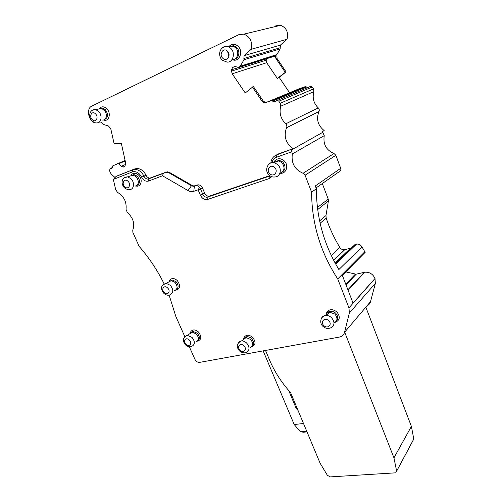 <?xml version="1.0" encoding="UTF-8"?>
<svg xmlns="http://www.w3.org/2000/svg" width="502" height="502" viewBox="0 0 502 502"><rect width="100%" height="100%" fill="white"/><g stroke="black" fill="none" stroke-linecap="round" stroke-linejoin="round"><path stroke-width="0.75" d="M94.495 122.538L94.106 122.57C88.07 119.777 86.357 108.382 91.728 106.154L238.839 34.657L243.928 34.136C250.278 36.841 252.657 41.911 251.056 49.334L287.018 39.275L280.367 45.13L280.135 48.926L243.947 59.732L243.865 58.502L280.085 47.784M286.027 71.811L279.275 77.515L277.311 78.412L286.027 71.811L277.054 58.514L276.859 54.574L280.135 48.926M279.275 77.515L289.572 92.757M289.817 93.108L290.238 93.736M307.575 87.668L305.505 86.57L299.487 88.634L266.223 102.464M270.873 162.792C271.425 158.87 273.383 156.222 276.753 154.854L293.011 148.68C285.669 143.145 283.517 136.155 286.554 127.715C287.119 126.284 286.843 124.985 285.72 123.825C280.725 118.861 279.062 112.988 280.718 106.217L313.875 91.634L313.48 88.923L312.206 87.022L310.995 86.225L309.809 86.545M313.875 91.634C312.2 97.928 313.662 103.356 318.268 107.911C319.303 108.978 319.542 110.176 318.99 111.507C316.04 119.093 317.779 125.45 324.204 130.595L322.033 131.806L322.83 132.296L324.248 135.653C322.943 144.193 326.193 150.148 334.006 153.505L335.857 155.3L340.707 168.302C341.147 169.908 340.676 171.019 339.296 171.64L316.053 187.936M287.018 39.275C288.663 32.417 286.523 27.754 280.599 25.301L275.805 25.809M231.711 46.335L233.166 45.638M99.114 122.168L101.134 122.024L103.33 124.402L108.47 126.008L110.779 128.813L114.123 143.754L121.327 143.321L125.688 163.131L124.979 166.106L123.241 167.059L121.365 166.256L125.738 164.411M114.807 177.332L111.4 174.263L110.001 172.186L109.536 170.153L110.484 168.427L111.488 168.39L112.737 165.892L125.092 160.427M270.107 175.869L206.893 197.342C205.048 197.179 203.655 196.113 202.714 194.136L200.58 189.041L198.221 190.051L199.376 187.227L197.675 185.225L193.251 186.305L191.45 185.765L188.068 190.584L162.491 175.775L163.332 173.41L147.751 179.107C146.132 178.938 144.858 177.953 143.942 176.152C141.853 172.067 138.979 169.814 135.327 169.4L132.71 169.808L116.081 176.415L113.333 179.446L115.623 189.386L117.405 192.291C123.925 196.269 126.799 201.955 126.027 209.334L127.288 212.446C133.225 217.868 135.057 223.76 132.779 230.117L132.848 232.313L139.136 246.375C149.132 257.827 157.452 270.302 164.098 283.812M291.304 149.634L292.34 153.938C291.116 163.119 294.693 169.563 303.07 173.29L334.006 153.505M312.206 87.022L278.848 101.216L280.248 103.28L280.718 106.217M278.848 101.216L277.543 100.337L273.998 101.875L271.707 100.657L264.372 102.828L262.094 101.31L263.13 100.883L265.257 102.458L266.386 102.414L265.652 102.722M306.465 86.934L272.737 101.065M277.311 78.412L266.688 62.706L266.154 60.184L231.472 71.121L232.206 73.8L245.258 92.983L253.334 86.457L263.13 100.883M285.161 72.2L276.125 58.809C275.341 57.466 275.366 56.117 276.2 54.774L240.339 66.233L243.947 59.732M280.367 45.13L244.11 55.634L243.865 58.502M244.11 55.634L251.056 49.334M319.605 220.924L325.967 215.559L328.421 200.907L328.233 199.112L322.303 183.55M325.967 215.559L326.2 218.207C329.67 228.441 334.219 238.186 339.848 247.455C340.952 249.099 342.42 249.877 344.246 249.783L350.591 248.201L335.098 262.941M345.752 271.902L356.131 274.199L364.803 272.216C369.485 271.927 372.886 274.017 375 278.484L353.05 303.12L342.339 275.341L365.186 252.33L361.98 246.915C360.643 244.901 358.848 243.953 356.602 244.06L355.171 244.374L335.298 263.312M345.495 253.598L345.169 253.359M375 278.484L375.352 283.385L370.532 301.652C369.987 303.578 368.813 304.965 367.006 305.812M365.851 307.174L411.389 426.393L413.579 437.901L413.573 439.388L412.399 441.729L396.63 471.171M196.64 185.332L193.879 185.978L192.078 185.439L191.45 185.765L168.722 172.663L166.796 172.261L165.12 172.675L166.513 172.017L149.809 178.147C148.19 177.978 146.923 176.999 146.007 175.211L141.658 177.168C139.186 172.713 136.092 170.962 132.371 171.916L132.71 169.808L134.806 168.892L118.064 175.556M188.068 190.584C190.032 191.676 191.94 191.927 193.785 191.325L198.108 189.806M141.658 177.168C143.465 180.444 145.762 181.743 148.542 181.065L162.491 175.775M113.333 179.446L132.371 171.916M184.749 336.478L175.844 316.467L169.111 295.113M189.323 346.756L194.939 359.363C196.087 361.496 197.65 362.507 199.62 362.381L339.371 337.087C342.082 336.491 343.814 334.89 344.554 332.293L370.532 301.652M375.352 283.385L349.367 312.984L344.554 332.293M349.367 312.984L348.953 307.877L375.044 278.585M335.857 155.3L305.078 175.242L311.591 192.153C311.78 223.572 320.502 252.5 337.739 278.936L348.953 307.877M305.078 175.242L303.07 173.29M276.42 154.986L278.503 153.888L276.753 154.854L276.602 157.201L292.051 151.692M276.602 157.201C274.224 158.13 272.68 159.9 271.958 162.516M198.221 190.051L200.367 195.146C202.168 198.641 204.628 200.066 207.746 199.413L269.141 178.58L271.795 176.698M280.097 173.203C286.196 174.357 289.215 165.265 284.119 160.772C280.681 158.023 277.575 158.036 274.807 160.816L273.91 162.366M136.036 185.997C141.169 187.478 143.189 179.27 138.64 175.135C136.211 173.008 133.978 172.707 131.938 174.232L130.984 175.493M197.242 341.178C201.515 339.879 201.942 336.829 198.528 332.029C195.485 329.475 192.956 329.274 190.936 331.427L190.333 332.851M251.383 346.888C255.725 345.32 256.171 342.163 252.719 337.426C249.199 334.589 246.35 334.527 244.173 337.225L243.677 338.668M175.6 290.256C180.318 289.064 180.883 285.826 177.281 280.549C174.458 278.139 172.017 277.907 169.971 279.852L169.237 281.245M335.192 322.34C339.954 320.314 340.519 316.844 336.898 311.937C332.368 308.617 328.91 308.937 326.532 312.89L326.244 314.208M278.503 153.888L293.011 148.68M274.287 56.299L275.899 55.182M266.154 60.184L266.386 58.765M269.781 175.637L208.782 196.282C206.943 196.119 205.556 195.052 204.621 193.088L202.501 188.012C201.578 186.073 200.223 185.012 198.422 184.83L197.261 185.006M199.376 187.227L200.58 189.041L202.501 188.012M192.078 185.439L169.375 172.355L167.699 171.841L166.513 172.017M163.332 173.41L165.12 172.675M134.806 168.892L137.422 168.477C141.068 168.892 143.93 171.138 146.007 175.211M121.365 166.256L118.692 163.734L117.261 163.671M235.193 66.628L232.595 67.425L235.055 66.597L238.87 67.35L240.339 66.233M232.595 67.425L231.554 69.765L231.472 71.121M252.318 86.909L262.094 101.31M99.823 108.834L102.383 108.087L105.269 109.587C108.551 114.393 108.25 117.744 104.366 119.633M99.503 108.664L100.532 107.56C102.458 106.324 104.498 106.662 106.65 108.583C111.569 113.019 108.984 122.275 103.563 119.959M229.929 46.491L233.769 45.738L236.498 47.244C240.527 50.752 239.109 58.734 234.428 59.223M229 46.573L230.004 45.538C232.608 43.693 235.25 43.906 237.935 46.165C244.022 51.461 239.008 63.026 232.25 59.594M228.874 56.531L227.475 50.94M265.52 350.452L269.436 359.771C274.475 371.656 281.528 382.599 290.595 392.614L320.113 463.221L327.386 475.3L330.19 476.9L395.745 472.821L413.573 439.388M411.389 426.393L393.951 457.855L396.611 471.033M344.673 332.155L393.951 457.855M364.923 251.64L337.739 278.936M361.98 246.915L338.881 269.561C323.928 244.687 316.429 217.761 316.379 188.783L311.591 192.153M316.379 188.783L315.294 185.953L340.707 168.302M274.387 162.472L278.993 160.169L282.777 161.951C285.977 166.162 285.738 169.607 282.055 172.299M131.204 175.738L133.952 174.577L137.303 176.196C140.391 180.456 140.221 183.588 136.808 185.577M190.409 333.334L192.843 331.395L197.317 333.177C199.859 336.334 199.984 338.844 197.688 340.707M243.803 339.27L244.141 338.448L246.595 336.773C248.327 336.56 249.965 337.175 251.515 338.624C254.031 341.667 254.188 344.209 251.985 346.242M169.337 281.653L171.948 279.928L176.033 281.666C178.743 285.149 178.787 287.853 176.158 289.786M326.488 315.061L326.733 314.026C327.342 312.482 328.509 311.554 330.228 311.259C332.205 311.039 334.025 311.692 335.681 313.217C338.229 316.191 338.423 318.87 336.258 321.242M102.709 120.066C106.713 120.336 107.679 113.264 104.033 109.976L101.523 108.539L98.875 108.997M232.162 59.587C237.471 60.359 239.925 51.455 235.407 47.533L232.664 46.027L229.163 46.554M279.884 173.24C284.647 171.094 285.293 167.517 281.817 162.504L278.026 160.722L273.753 162.548M135.051 186.211C139.016 184.598 139.38 181.435 136.142 176.717L133.187 175.135L130.256 176.02M196.094 341.768C199.005 340.168 199.087 337.57 196.345 333.981L192.241 332.161L189.53 333.893M250.197 347.516C253.278 345.79 253.416 343.111 250.611 339.477L246.143 337.57L242.962 339.885M174.476 290.714C177.733 289.102 177.909 286.322 174.997 282.381L171.295 280.631L168.427 282.13M334.018 322.924C337.601 320.916 337.89 317.973 334.89 314.083L329.431 312.118C327.467 312.476 326.25 313.587 325.76 315.451M303.578 432.222L300.516 431.833L294.191 424.523L303.509 423.506M298.056 410.46L296.193 408.433L288.669 390.443M294.191 424.523L263.161 350.879M296.193 408.433L296.864 407.611M326.884 313.662L327.204 314.465M111.488 168.39L112.115 168.126M110.484 168.427L112.423 167.618M291.505 149.897L322.83 132.296M286.554 127.715L318.99 111.507M285.72 123.825L318.268 107.911M280.248 103.28L313.48 88.923M305.505 86.57L271.707 100.657M266.688 62.706L232.206 73.8M277.054 58.514L276.125 58.809M276.859 54.574L276.2 54.774M276 55.069L240.427 66.12M118.208 175.493L116.081 176.415M292.34 153.938L324.248 135.653M269.141 178.58L269.304 176.246L270.026 175.813M207.746 199.413L207.985 197.179L209.88 196.113M200.367 195.146L204.621 193.088M193.785 191.325L194.393 186.135L195.021 185.803M168.722 172.663L169.375 172.355M148.542 181.065L148.856 178.932L150.914 177.972M118.422 163.621L125.18 160.816L118.453 163.621M118.692 163.734L125.224 161.017M123.241 167.059L124.772 166.407M123.479 167.047L124.634 166.557M274.607 56.199L239.19 67.262M234.917 66.578L232.828 67.218M266.367 58.885L231.554 69.765M364.226 272.329L347.886 289.742M356.269 274.174L346.022 284.898M355.341 274.167L345.746 284.176M355.918 244.179L335.493 263.675M333.742 260.381L344.774 249.689M331.333 255.531L339.848 247.455M320.113 223.239L326.2 218.207M317.666 209.585L328.421 200.907M328.233 199.112L317.402 207.495M92.205 121.095C94.527 122.689 96.108 123.266 96.942 122.827C101.536 123.159 102.621 115.021 98.417 111.224L95.537 109.568L92.242 110.277M222.342 60.227L226.923 62.079C233.022 62.982 235.827 52.723 230.606 48.192L228.14 46.648C226.013 45.958 224.124 46.335 222.461 47.778M306.728 431.199L300.516 431.833M348.52 289.07L348.219 289.729M269.128 175.091C270.848 176.635 272.787 177.256 274.927 176.961C280.392 176.924 282.3 168.622 277.7 164.537L274.098 162.585C271.494 162.152 269.474 163.006 268.037 165.139M124.477 187.88C127.182 189.618 128.926 190.189 129.711 189.587C134.034 189.561 134.887 182.289 130.928 178.668L127.527 176.848L124.038 177.997M192.241 332.161L187.321 335.311C182.797 337.3 182.163 340.488 185.426 344.868C187.842 346.788 189.957 347.284 191.777 346.361C195.109 344.535 195.196 341.555 192.034 337.419L187.321 335.311L184.303 337.124M239.404 350.854C241.933 352.862 244.21 353.358 246.244 352.348C249.776 350.383 249.927 347.309 246.695 343.117C245.101 341.605 243.388 340.871 241.55 340.908C239.881 341.034 238.714 341.806 238.042 343.217M163.847 293.35C165.855 295.088 167.844 295.609 169.82 294.919C173.554 293.08 173.742 289.892 170.391 285.349L166.131 283.323L162.893 284.973M322.962 326.363C325.246 328.396 327.762 328.929 330.504 327.944C334.721 325.698 335.085 322.297 331.596 317.741C329.946 316.197 328.107 315.419 326.074 315.407C323.639 315.538 322.027 316.668 321.242 318.795M92.318 119.702C95.782 123.323 99.114 117.179 95.468 113.816C91.96 110.189 88.691 116.382 92.318 119.702M222.819 58.276C226.841 62.399 231.667 54.894 227.381 51.085C223.302 46.962 218.565 54.536 222.819 58.276M274.607 167.492C270.609 163.42 265.64 169.94 269.825 173.679C273.766 177.746 278.817 171.289 274.607 167.492M128.035 181.31C124.546 177.689 121.095 183.381 124.709 186.713C128.154 190.327 131.675 184.686 128.035 181.31M189.361 340.055C186.054 336.585 182.408 340.971 185.859 344.215C189.135 347.679 192.837 343.343 189.361 340.055M243.966 345.872C240.489 342.251 236.342 346.788 239.975 350.176C243.407 353.784 247.618 349.304 243.966 345.872M167.649 287.985C164.286 284.471 160.709 289.265 164.21 292.54C167.536 296.048 171.169 291.298 167.649 287.985M328.722 320.709C324.913 316.787 319.818 321.889 323.821 325.553C327.58 329.463 332.751 324.424 328.722 320.709M243.928 34.136L280.599 25.301M310.995 86.225L277.543 100.337M275.717 101.147L273.998 101.875M305.856 86.539L272.084 100.626M264.372 102.828L265.257 102.458M206.893 197.342L208.782 196.282M197.675 185.225L198.422 184.83M193.251 186.305L193.879 185.978M166.796 172.261L167.699 171.841M147.751 179.107L149.809 178.147M135.327 169.4L137.422 168.477M123.059 167.059L124.866 166.287M100.08 108.501L100.532 107.56M229.797 46.247L230.004 45.538M364.803 272.216L348.03 290.118M356.131 274.199L345.985 284.81M356.602 244.06L335.7 264.046M333.592 260.099L344.246 249.783M274.763 161.594L274.807 160.816M131.58 175.242L131.938 174.232M190.785 332.55L190.936 331.427M244.148 338.254L244.173 337.225M169.751 280.938L169.971 279.852M326.658 313.612L326.532 312.89M102.383 108.087L101.147 108.476M233.769 45.738L232.664 46.027M278.993 160.169L278.026 160.722M133.952 174.577L132.792 175.098M192.843 331.395L191.864 332.192M246.595 336.773L245.685 337.62M171.948 279.928L170.906 280.643M330.228 311.259L329.431 312.118M101.523 108.539L95.537 109.568C89.199 109.147 88.051 117.01 92.13 121.026M233.261 46.197L228.14 46.648C218.483 45.738 217.893 56.469 222.279 60.165M307.011 431.871L303.566 432.222M278.692 160.816L274.098 162.585C267.717 161.449 263.977 170.58 269.091 175.06M133.187 175.135L127.527 176.848C120.806 177.357 121.026 184.247 124.421 187.823M246.143 337.57L241.55 340.908C236.674 343.242 235.959 346.556 239.398 350.848M171.295 280.631L166.131 283.323C159.134 285.707 161.644 290.194 163.821 293.325M330.09 312.062L326.074 315.407C320.1 316.229 319.272 323.401 322.955 326.356M349.888 287.608L350.973 286.981"/></g></svg>
